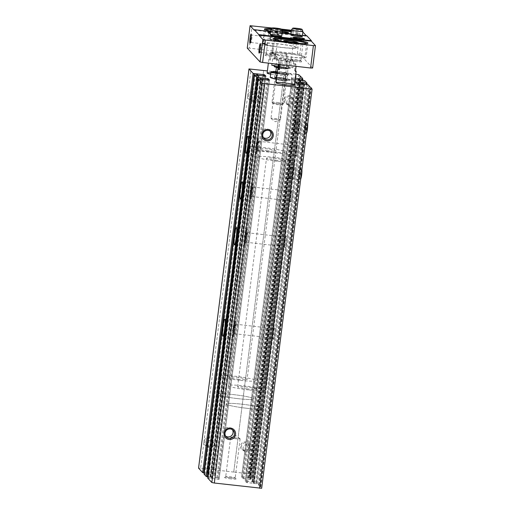 <?xml version="1.0" encoding="UTF-8"?>
<svg xmlns="http://www.w3.org/2000/svg" width="514" height="514" viewBox="0 0 514 514"><rect width="100%" height="100%" fill="white"/><g stroke="black" fill="none" stroke-linecap="round" stroke-linejoin="round"><path stroke-width="0.39" stroke-dasharray="2.57 1.93" d="M312.082 89.063L261.652 488.274L257.533 483.828L246.527 482.517L245.223 481.11L256.621 482.408L254.327 479.922L242.865 478.566L241.561 477.159L252.502 478.399L248.378 473.94L245.859 473.433L296.295 74.215M260.392 486.912L310.822 87.701M260.849 486.97L311.233 88.145M259.017 484.991L309.447 85.774M258.561 484.94L308.991 85.722M253.826 483.346L304.249 84.219L253.826 483.346M253.89 483.423L304.32 84.212L253.89 483.423M245.217 481.104L295.653 81.899L245.217 481.104M273.409 339.169A5.789 0.642 96.6 0 1 273.397 339.163A5.789 0.642 96.6 0 1 273.493 333.38A5.789 0.642 96.6 0 1 274.72 327.733A5.789 0.642 96.6 0 1 274.772 333.483A5.789 0.642 96.6 0 1 273.409 339.169M284.962 247.716A5.789 0.642 96.6 0 1 284.949 247.703A5.789 0.642 96.6 0 1 285.045 241.927A5.789 0.642 96.6 0 1 286.272 236.279A5.789 0.642 96.6 0 1 286.33 242.023A5.789 0.642 96.6 0 1 284.962 247.716L284.088 246.598A4.787 0.533 96.6 0 1 284.165 241.824A4.787 0.533 96.6 0 1 285.18 237.153A4.787 0.533 96.6 0 1 285.244 237.127A4.787 0.533 96.6 0 1 285.219 241.946A4.787 0.533 96.6 0 1 284.146 246.636A4.787 0.533 96.6 0 1 284.094 246.611A4.787 0.533 96.6 0 1 284.088 246.598M290.738 201.983A5.789 0.642 96.6 0 1 290.731 201.976A5.789 0.642 96.6 0 1 290.821 196.194A5.789 0.642 96.6 0 1 292.048 190.546A5.789 0.642 96.6 0 1 292.106 196.297A5.789 0.642 96.6 0 1 290.738 201.983L289.864 200.871A4.787 0.533 96.6 0 1 289.864 200.871A4.787 0.533 96.6 0 1 289.941 196.091A4.787 0.533 96.6 0 1 290.956 191.426A4.787 0.533 96.6 0 1 291.02 191.401A4.787 0.533 96.6 0 1 291.001 196.213A4.787 0.533 96.6 0 1 289.922 200.91A4.787 0.533 96.6 0 1 289.877 200.878M296.514 156.256A5.789 0.642 96.6 0 1 296.507 156.243A5.789 0.642 96.6 0 1 296.597 150.467A5.789 0.642 96.6 0 1 297.824 144.82A5.789 0.642 96.6 0 1 297.882 150.563A5.789 0.642 96.6 0 1 296.514 156.256L295.64 155.144A4.787 0.533 96.6 0 1 295.723 150.364A4.787 0.533 96.6 0 1 296.732 145.693A4.787 0.533 96.6 0 1 296.796 145.674A4.787 0.533 96.6 0 1 296.777 150.486A4.787 0.533 96.6 0 1 295.698 155.177A4.787 0.533 96.6 0 1 295.653 155.151A4.787 0.533 96.6 0 1 295.64 155.144M293.629 179.123A5.789 0.642 96.6 0 1 293.745 173.057A5.789 0.642 96.6 0 1 295.017 167.654A5.789 0.642 96.6 0 1 294.985 173.475A5.789 0.642 96.6 0 1 293.687 179.155A5.789 0.642 96.6 0 1 293.629 179.123M299.405 133.389A5.789 0.642 96.6 0 1 299.521 127.331A5.789 0.642 96.6 0 1 300.793 121.927A5.789 0.642 96.6 0 1 300.767 127.748A5.789 0.642 96.6 0 1 299.463 133.422A5.789 0.642 96.6 0 1 299.405 133.389M250.164 479.395L300.587 80.268L250.164 479.395M250.228 479.466L300.658 80.255L250.228 479.466M295.094 79.651L293.295 79.355L291.991 77.942L295.267 78.237M241.554 477.146L291.991 77.942L241.554 477.146M251.468 477.275L301.898 78.064M251.924 477.333L302.309 78.501M250.093 475.354L300.523 76.136M249.637 475.302L300.067 76.085M248.962 448.902A4.632 4.581 -42.8 0 1 240.494 446.595A4.632 4.581 -42.8 0 1 249.463 444.912M245.859 473.433L233.748 472.032L284.229 72.866L267.383 70.919M295.788 74.157L284.184 72.815M292.691 102.729A4.632 4.581 -42.8 0 1 284.223 100.423A4.632 4.581 -42.8 0 1 293.198 98.746M233.748 472.032L284.229 72.866M233.793 472.077L213.226 469.7L263.656 70.489M213.226 469.7L263.611 70.437M213.181 469.648L200.614 468.196L203.962 441.674A4.632 4.581 -42.8 0 1 209.108 437.632A4.632 4.581 -42.8 0 1 213.104 442.734A4.632 4.581 -42.8 0 1 207.958 446.775A4.632 4.581 -42.8 0 1 203.962 441.674L247.697 95.508A4.632 4.581 -42.8 0 1 252.843 91.46A4.632 4.581 -42.8 0 1 256.833 96.561A4.632 4.581 -42.8 0 1 251.687 100.609A4.632 4.581 -42.8 0 1 247.697 95.508L251.044 68.985M200.614 468.196L198.558 468.132M204.193 472.893L206.834 473.156L257.212 73.881M204.052 474.094L215.443 475.405L214.139 473.985L206.776 473.092M207.855 476.844L210.496 477.114L260.874 77.832M207.714 478.046L219.105 479.363L217.795 477.943L210.438 477.043L260.868 77.826M230.902 478.875A5.789 0.546 -172.8 0 1 224.624 477.48A5.789 0.546 -172.8 0 1 230.4 477.712A5.789 0.546 -172.8 0 1 236.054 478.926A5.789 0.546 -172.8 0 1 230.902 478.875M281.338 79.657A5.789 0.546 -172.8 0 1 275.041 78.366A5.789 0.546 -172.8 0 1 280.83 78.501A5.789 0.546 -172.8 0 1 286.471 79.811A5.789 0.546 -172.8 0 1 281.338 79.657M270.839 72.834A9.258 0.874 -172.8 0 1 280.483 73.965A9.258 0.874 -172.8 0 1 285.488 75.385A9.258 0.874 -172.8 0 1 277.219 75.211A9.258 0.874 -172.8 0 1 270.666 74.209M253.511 101.592A3.752 3.714 -42.8 0 1 251.455 95.167A3.752 3.714 -42.8 0 1 257.296 99.568A3.752 3.714 -42.8 0 1 253.511 101.592M251.886 99.838A3.752 3.714 -42.8 0 1 249.83 93.407A3.752 3.714 -42.8 0 1 255.67 97.808A3.752 3.714 -42.8 0 1 251.886 99.838M290.076 105.82A3.752 3.714 -42.8 0 1 288.026 99.395A3.752 3.714 -42.8 0 1 293.86 103.796A3.752 3.714 -42.8 0 1 290.076 105.82M288.45 104.066A3.752 3.714 -42.8 0 1 286.394 97.634A3.752 3.714 -42.8 0 1 292.235 102.035A3.752 3.714 -42.8 0 1 288.45 104.066M209.783 447.765A3.752 3.714 -42.8 0 1 207.727 441.333A3.752 3.714 -42.8 0 1 213.567 445.734A3.752 3.714 -42.8 0 1 209.783 447.765M208.151 446.004A3.752 3.714 -42.8 0 1 206.095 439.573A3.752 3.714 -42.8 0 1 211.935 443.974A3.752 3.714 -42.8 0 1 208.151 446.004M246.347 451.992A3.752 3.714 -42.8 0 1 244.291 445.561A3.752 3.714 -42.8 0 1 250.132 449.962A3.752 3.714 -42.8 0 1 246.347 451.992M244.715 450.232A3.752 3.714 -42.8 0 1 242.666 443.8A3.752 3.714 -42.8 0 1 248.5 448.202A3.752 3.714 -42.8 0 1 244.715 450.232M263.341 137.489A4.787 4.735 -42.8 0 1 266.67 128.841A4.787 4.735 -42.8 0 1 270.197 131.141M225.62 436.097A4.787 4.735 -42.8 0 1 228.948 427.449A4.787 4.735 -42.8 0 1 232.476 429.749M294.83 132.863A5.789 0.642 96.6 0 1 294.952 126.804A5.789 0.642 96.6 0 1 296.218 121.4A5.789 0.642 96.6 0 1 296.192 127.221A5.789 0.642 96.6 0 1 294.888 132.895A5.789 0.642 96.6 0 1 294.83 132.863M289.054 178.589A5.789 0.642 96.6 0 1 289.17 172.531A5.789 0.642 96.6 0 1 290.442 167.127A5.789 0.642 96.6 0 1 290.416 172.948A5.789 0.642 96.6 0 1 289.112 178.628A5.789 0.642 96.6 0 1 289.054 178.589M255.933 154.463A8.68 0.964 96.6 0 1 256.107 145.372A8.68 0.964 96.6 0 1 258.015 137.264A8.68 0.964 96.6 0 1 257.97 146.002A8.68 0.964 96.6 0 1 256.017 154.515A8.68 0.964 96.6 0 1 255.933 154.463M256.293 151.604A5.789 0.642 96.6 0 1 256.447 145.224A5.789 0.642 96.6 0 1 257.745 140.187A5.789 0.642 96.6 0 1 257.655 145.963A5.789 0.642 96.6 0 1 256.428 151.611A5.789 0.642 96.6 0 1 256.293 151.604M257.405 150.73A4.787 0.533 96.6 0 1 257.501 145.719A4.787 0.533 96.6 0 1 258.555 141.254A4.787 0.533 96.6 0 1 258.613 141.286A4.787 0.533 96.6 0 1 258.529 146.066A4.787 0.533 96.6 0 1 257.52 150.737A4.787 0.533 96.6 0 1 257.456 150.756A4.787 0.533 96.6 0 1 257.405 150.73M250.157 200.19A8.68 0.964 96.6 0 1 250.331 191.099A8.68 0.964 96.6 0 1 252.233 182.997A8.68 0.964 96.6 0 1 252.194 191.728A8.68 0.964 96.6 0 1 250.241 200.242A8.68 0.964 96.6 0 1 250.157 200.19M250.517 197.337A5.789 0.642 96.6 0 1 250.671 190.951A5.789 0.642 96.6 0 1 251.969 185.914A5.789 0.642 96.6 0 1 251.879 191.69A5.789 0.642 96.6 0 1 250.646 197.337A5.789 0.642 96.6 0 1 250.517 197.337M251.629 196.457A4.787 0.533 96.6 0 1 251.725 191.446A4.787 0.533 96.6 0 1 252.779 186.98A4.787 0.533 96.6 0 1 252.83 187.019A4.787 0.533 96.6 0 1 252.753 191.793A4.787 0.533 96.6 0 1 251.738 196.464A4.787 0.533 96.6 0 1 251.68 196.483A4.787 0.533 96.6 0 1 251.629 196.457M244.375 245.923A8.68 0.964 96.6 0 1 244.555 236.826A8.68 0.964 96.6 0 1 246.457 228.724A8.68 0.964 96.6 0 1 246.418 237.455A8.68 0.964 96.6 0 1 244.465 245.968A8.68 0.964 96.6 0 1 244.375 245.923M244.741 243.064A5.789 0.642 96.6 0 1 244.895 236.678A5.789 0.642 96.6 0 1 246.193 231.641A5.789 0.642 96.6 0 1 246.097 237.423A5.789 0.642 96.6 0 1 244.87 243.071A5.789 0.642 96.6 0 1 244.741 243.064M245.853 242.19A4.787 0.533 96.6 0 1 245.949 237.172A4.787 0.533 96.6 0 1 247.003 232.707A4.787 0.533 96.6 0 1 247.054 232.746A4.787 0.533 96.6 0 1 246.977 237.526A4.787 0.533 96.6 0 1 245.962 242.19A4.787 0.533 96.6 0 1 245.904 242.216A4.787 0.533 96.6 0 1 245.853 242.19M232.823 337.377A8.68 0.964 96.6 0 1 232.996 328.285A8.68 0.964 96.6 0 1 234.904 320.183A8.68 0.964 96.6 0 1 234.866 328.915A8.68 0.964 96.6 0 1 232.913 337.428A8.68 0.964 96.6 0 1 232.823 337.377M233.183 334.524A5.789 0.642 96.6 0 1 233.343 328.138A5.789 0.642 96.6 0 1 234.641 323.1A5.789 0.642 96.6 0 1 234.545 328.876A5.789 0.642 96.6 0 1 233.317 334.524A5.789 0.642 96.6 0 1 233.183 334.524M234.3 333.644A4.787 0.533 96.6 0 1 234.397 328.632A4.787 0.533 96.6 0 1 235.444 324.167A4.787 0.533 96.6 0 1 235.502 324.205A4.787 0.533 96.6 0 1 235.425 328.979A4.787 0.533 96.6 0 1 234.41 333.65A4.787 0.533 96.6 0 1 234.345 333.676A4.787 0.533 96.6 0 1 234.3 333.644M272.542 338.064A4.787 0.533 96.6 0 1 272.536 338.058A4.787 0.533 96.6 0 1 272.613 333.278A4.787 0.533 96.6 0 1 273.628 328.613A4.787 0.533 96.6 0 1 273.692 328.587A4.787 0.533 96.6 0 1 273.666 333.4A4.787 0.533 96.6 0 1 272.593 338.096A4.787 0.533 96.6 0 1 272.542 338.064L273.397 339.163M276.609 160.297A9.258 0.874 -172.8 0 1 266.509 158.151A9.258 0.874 -172.8 0 1 275.806 158.447A9.258 0.874 -172.8 0 1 284.884 160.471A9.258 0.874 -172.8 0 1 276.609 160.297M277.528 161.287A18.517 1.741 -172.8 0 1 257.321 156.988A18.517 1.741 -172.8 0 1 275.915 157.58A18.517 1.741 -172.8 0 1 294.066 161.634A18.517 1.741 -172.8 0 1 277.528 161.287M246.328 408.225A18.517 1.741 -172.8 0 1 226.128 403.927A18.517 1.741 -172.8 0 1 244.715 404.518A18.517 1.741 -172.8 0 1 262.872 408.572A18.517 1.741 -172.8 0 1 246.328 408.225A18.517 1.741 -172.8 0 1 226.128 403.927A18.517 1.741 -172.8 0 1 244.715 404.518A18.517 1.741 -172.8 0 1 262.872 408.572A18.517 1.741 -172.8 0 1 246.328 408.225M267.685 150.66A9.258 0.874 -172.8 0 1 257.585 148.514A9.258 0.874 -172.8 0 1 266.875 148.809A9.258 0.874 -172.8 0 1 275.954 150.833A9.258 0.874 -172.8 0 1 267.685 150.66M268.597 151.649A18.517 1.741 -172.8 0 1 248.397 147.351A18.517 1.741 -172.8 0 1 266.984 147.942A18.517 1.741 -172.8 0 1 285.142 151.996A18.517 1.741 -172.8 0 1 268.597 151.649M237.404 398.588A18.517 1.741 -172.8 0 1 217.204 394.289A18.517 1.741 -172.8 0 1 235.791 394.88A18.517 1.741 -172.8 0 1 253.948 398.928A18.517 1.741 -172.8 0 1 237.404 398.588A18.517 1.741 -172.8 0 1 217.204 394.289A18.517 1.741 -172.8 0 1 235.791 394.88A18.517 1.741 -172.8 0 1 253.948 398.928A18.517 1.741 -172.8 0 1 237.404 398.588M281.113 80.544A4.787 0.45 -172.8 0 1 275.909 79.477A4.787 0.45 -172.8 0 1 275.889 79.432A4.787 0.45 -172.8 0 1 280.695 79.58A4.787 0.45 -172.8 0 1 285.386 80.627A4.787 0.45 -172.8 0 1 285.36 80.672A4.787 0.45 -172.8 0 1 281.113 80.544M276.185 119.563A4.787 0.45 -172.8 0 1 271.019 118.535A4.787 0.45 -172.8 0 1 270.962 118.451A4.787 0.45 -172.8 0 1 275.234 118.541A4.787 0.45 -172.8 0 1 280.458 119.653A4.787 0.45 -172.8 0 1 280.381 119.717A4.787 0.45 -172.8 0 1 276.185 119.563M235.862 438.75A4.787 0.45 -172.8 0 1 230.638 437.639A4.787 0.45 -172.8 0 1 230.715 437.575A4.787 0.45 -172.8 0 1 235.444 437.793A4.787 0.45 -172.8 0 1 240.077 438.757A4.787 0.45 -172.8 0 1 240.134 438.84A4.787 0.45 -172.8 0 1 235.862 438.75M230.927 477.776A4.787 0.45 -172.8 0 1 225.71 476.664A4.787 0.45 -172.8 0 1 225.736 476.626A4.787 0.45 -172.8 0 1 230.51 476.819A4.787 0.45 -172.8 0 1 235.187 477.821A4.787 0.45 -172.8 0 1 235.206 477.866A4.787 0.45 -172.8 0 1 230.927 477.776M306.627 43.491A16.204 1.523 -172.8 0 1 306.646 43.594A16.204 1.523 -172.8 0 1 292.17 43.292A16.204 1.523 -172.8 0 1 274.495 39.527A16.204 1.523 -172.8 0 1 274.54 39.437M271.784 51.773L271.675 53.27L275.864 53.752A3.752 0.418 96.6 0 0 275.967 54.182A3.752 0.418 96.6 0 0 276.005 54.201A3.752 0.418 96.6 0 0 276.089 54.143A3.752 0.418 96.6 0 0 276.14 54.054L273.3 53.726A16.204 1.523 7.2 0 0 290.442 57.009A16.204 1.523 7.2 0 0 304.911 57.311A16.204 1.523 7.2 0 0 289.029 53.764A16.204 1.523 7.2 0 0 272.761 53.25A16.204 1.523 7.2 0 0 272.818 53.398A16.204 1.523 -172.8 0 0 273.3 53.726L272.144 53.591L273.384 49.562L272.696 46.266L271.61 53.103A17.36 1.632 -172.8 0 1 289.041 53.655A17.36 1.632 -172.8 0 1 306.061 57.452A17.36 1.632 -172.8 0 1 290.551 57.131A17.36 1.632 -172.8 0 1 272.144 53.591M260.328 47.153A3.752 0.418 96.6 0 1 260.971 44.911A3.752 0.418 96.6 0 1 261.016 44.936A3.752 0.418 96.6 0 1 260.958 48.682A3.752 0.418 96.6 0 1 260.161 52.344A3.752 0.418 96.6 0 1 260.11 52.364A3.752 0.418 96.6 0 1 260.071 52.344A3.752 0.418 96.6 0 1 259.994 50.031M291.181 31.881A16.204 1.523 -172.8 0 1 297.722 33.95A16.204 1.523 -172.8 0 1 283.246 33.654A16.204 1.523 -172.8 0 1 265.571 29.889A16.204 1.523 -172.8 0 1 265.609 29.799M271.096 29.439A16.204 1.523 -172.8 0 1 282.025 30.435M282.167 32.645A6.945 0.655 -172.8 0 1 274.752 31.052A6.945 0.655 -172.8 0 1 282.327 31.354M262.705 43.407L266.708 43.87A3.752 0.418 96.6 0 0 266.811 44.294A3.752 0.418 96.6 0 0 266.85 44.32A3.752 0.418 96.6 0 0 266.939 44.255A3.752 0.418 96.6 0 0 266.984 44.172L263.939 43.819A16.204 1.523 7.2 0 0 281.511 47.372A16.204 1.523 7.2 0 0 295.987 47.673A16.204 1.523 7.2 0 0 280.49 44.178A16.204 1.523 7.2 0 0 263.862 43.536A16.204 1.523 -172.8 0 0 263.836 43.606A16.204 1.523 -172.8 0 0 263.939 43.819L262.802 43.69C263.708 40.914 263.971 38.486 263.592 36.398L262.705 43.407L263.592 36.398C263.971 38.486 263.708 40.914 262.802 43.69A17.36 1.632 -172.8 0 0 281.627 47.494A17.36 1.632 -172.8 0 0 297.137 47.815A17.36 1.632 -172.8 0 0 280.438 44.063A17.36 1.632 -172.8 0 0 262.705 43.407M251.173 37.265A3.752 0.418 96.6 0 1 251.815 35.023A3.752 0.418 96.6 0 1 251.86 35.055A3.752 0.418 96.6 0 1 251.802 38.801A3.752 0.418 96.6 0 1 251.005 42.463A3.752 0.418 96.6 0 1 250.954 42.482A3.752 0.418 96.6 0 1 250.916 42.456A3.752 0.418 96.6 0 1 250.838 40.15M264.504 29.06L263.579 36.41L251.815 35.023M312.628 68.021L299.81 54.182L302.836 31.99M306.28 35.704L306.762 36.224L306.819 35.768M299.81 54.182L249.303 48.123L252.13 25.719M272.169 28.032L281.338 29.092M291.387 30.255L302.637 31.778M297.298 53.674L300.125 31.264M270.557 32.189A5.789 0.546 -172.8 0 1 276.686 32.947A5.789 0.546 -172.8 0 1 279.391 33.815A5.789 0.546 -172.8 0 1 274.251 33.661A5.789 0.546 -172.8 0 1 270.441 33.089M302.418 35.26L290.924 33.93M282.128 32.915L270.634 31.585M249.303 48.123L247.247 48.11M282.449 57.472A9.258 0.874 7.2 0 0 274.174 57.298A9.258 0.874 7.2 0 0 284.281 59.451A9.258 0.874 7.2 0 0 292.55 59.624A9.258 0.874 7.2 0 0 282.449 57.472M287.345 55.043A9.258 0.874 7.2 0 1 279.815 54.632A9.258 0.874 7.2 0 1 271.347 53.199L270.46 52.242A9.258 0.874 7.2 0 1 277.984 52.653A9.258 0.874 7.2 0 1 286.459 54.092L287.345 55.043L286.478 61.905A9.258 0.874 7.2 0 0 287.223 61.661A9.258 0.874 7.2 0 0 285.591 60.948L286.478 61.905M296.507 61.635A5.789 0.546 -172.8 0 1 290.224 60.247A5.789 0.546 -172.8 0 1 296 60.479A5.789 0.546 -172.8 0 1 301.66 61.686A5.789 0.546 -172.8 0 1 296.507 61.635M296.27 64.687A9.258 0.874 7.2 0 1 288.739 64.269A9.258 0.874 7.2 0 1 280.271 62.836L279.385 61.879A9.258 0.874 7.2 0 1 286.908 62.29A9.258 0.874 7.2 0 1 295.383 63.73L296.27 64.687L296.058 66.332M271.366 56.521A5.789 0.546 -172.8 0 1 265.083 55.133A5.789 0.546 -172.8 0 1 270.859 55.364A5.789 0.546 -172.8 0 1 276.513 56.579A5.789 0.546 -172.8 0 1 271.366 56.521M286.247 33.391A17.36 1.632 -172.8 0 1 283.445 33.089A17.36 1.632 -172.8 0 1 270.692 31.116M271.707 28.643A17.36 1.632 -172.8 0 1 281.666 29.581M291.284 31.058A17.36 1.632 -172.8 0 1 298.955 33.41A17.36 1.632 -172.8 0 1 290.943 33.783M254.199 30.146L306.762 36.224M274.026 34.541A4.787 0.45 -172.8 0 1 268.822 33.474A4.787 0.45 -172.8 0 1 268.809 33.429A4.787 0.45 -172.8 0 1 273.615 33.583A4.787 0.45 -172.8 0 1 278.305 34.631A4.787 0.45 -172.8 0 1 278.273 34.669A4.787 0.45 -172.8 0 1 274.026 34.541M271.392 55.428A4.787 0.45 -172.8 0 1 266.168 54.317A4.787 0.45 -172.8 0 1 266.194 54.278A4.787 0.45 -172.8 0 1 270.974 54.471A4.787 0.45 -172.8 0 1 275.645 55.467A4.787 0.45 -172.8 0 1 275.665 55.512A4.787 0.45 -172.8 0 1 271.392 55.428M296.527 40.876A5.789 0.546 -172.8 0 1 290.217 39.533A5.789 0.546 -172.8 0 1 296.025 39.713A5.789 0.546 -172.8 0 1 301.699 40.979A5.789 0.546 -172.8 0 1 296.527 40.876M275.967 40.702A5.789 0.546 -172.8 0 1 269.651 39.36A5.789 0.546 -172.8 0 1 275.459 39.546A5.789 0.546 -172.8 0 1 281.132 40.812A5.789 0.546 -172.8 0 1 275.967 40.702M299.174 39.655A4.787 0.45 -172.8 0 1 293.969 38.589A4.787 0.45 -172.8 0 1 293.95 38.544A4.787 0.45 -172.8 0 1 298.756 38.698A4.787 0.45 -172.8 0 1 303.446 39.745A4.787 0.45 -172.8 0 1 303.421 39.784A4.787 0.45 -172.8 0 1 299.174 39.655M296.533 60.536A4.787 0.45 -172.8 0 1 291.309 59.431A4.787 0.45 -172.8 0 1 291.342 59.386A4.787 0.45 -172.8 0 1 296.115 59.579A4.787 0.45 -172.8 0 1 300.793 60.581A4.787 0.45 -172.8 0 1 300.806 60.626A4.787 0.45 -172.8 0 1 296.533 60.536M238.798 379.306A9.258 0.874 -172.8 0 1 228.698 377.16A9.258 0.874 -172.8 0 1 237.995 377.456A9.258 0.874 -172.8 0 1 247.073 379.48A9.258 0.874 -172.8 0 1 238.798 379.306M271.347 53.199L270.48 60.054L269.593 59.097A9.258 0.874 7.2 0 0 268.848 59.341A9.258 0.874 7.2 0 0 270.48 60.054M270.46 52.242L269.593 59.097M286.459 54.092L285.591 60.948M239.717 380.296A18.517 1.741 -172.8 0 1 219.51 375.997A18.517 1.741 -172.8 0 1 238.104 376.589A18.517 1.741 -172.8 0 1 256.255 380.643A18.517 1.741 -172.8 0 1 239.717 380.296M282.154 34.065A6.945 0.655 -172.8 0 1 274.579 32.453A6.945 0.655 -172.8 0 1 274.617 32.395A6.945 0.655 -172.8 0 1 281.55 32.678A6.945 0.655 -172.8 0 1 288.335 34.13A6.945 0.655 -172.8 0 1 288.36 34.194A6.945 0.655 -172.8 0 1 282.154 34.065M282.18 32.511A5.525 0.52 -172.8 0 1 276.191 31.181A5.525 0.52 -172.8 0 1 282.314 31.482M247.729 388.944A9.258 0.874 -172.8 0 1 237.622 386.798A9.258 0.874 -172.8 0 1 246.919 387.093A9.258 0.874 -172.8 0 1 255.998 389.117A9.258 0.874 -172.8 0 1 247.729 388.944M280.271 62.836L280.066 64.481M279.385 61.879L279.07 64.366M295.383 63.73L294.516 70.585L295.402 71.542M295.486 70.881A9.258 0.874 7.2 0 0 294.516 70.585M248.641 389.933A18.517 1.741 -172.8 0 1 228.434 385.635A18.517 1.741 -172.8 0 1 247.028 386.226A18.517 1.741 -172.8 0 1 265.185 390.28A18.517 1.741 -172.8 0 1 248.641 389.933M291.078 43.703A6.945 0.655 -172.8 0 1 283.503 42.09A6.945 0.655 -172.8 0 1 283.542 42.032A6.945 0.655 -172.8 0 1 290.474 42.315A6.945 0.655 -172.8 0 1 297.259 43.767A6.945 0.655 -172.8 0 1 297.285 43.831A6.945 0.655 -172.8 0 1 291.078 43.703M278.794 60.498L275.761 59.187L272.6 58.898L274.842 58.198L282.302 58.615L290.68 60.029L293.712 61.339L291.592 61.012L289.35 61.719L284.133 60.594A9.258 0.874 -172.8 0 1 274.033 58.442A9.258 0.874 -172.8 0 1 283.33 58.737A9.258 0.874 -172.8 0 1 292.408 60.768A9.258 0.874 -172.8 0 1 284.133 60.594L278.794 60.498L278.312 64.276M270.878 29.728A5.789 0.546 -172.8 0 1 276.673 29.941A5.789 0.546 -172.8 0 1 282.34 31.174M269.908 37.593A5.789 0.546 -172.8 0 1 269.889 37.561A5.789 0.546 -172.8 0 1 269.882 37.528A5.789 0.546 -172.8 0 1 275.69 37.715A5.789 0.546 -172.8 0 1 281.364 38.98A5.789 0.546 -172.8 0 1 281.351 39.006A5.789 0.546 -172.8 0 1 275.716 38.813A5.789 0.546 -172.8 0 1 269.908 37.593M270.737 39.546A4.716 0.443 -172.8 0 1 270.717 39.52A4.716 0.443 -172.8 0 1 275.446 39.642A4.716 0.443 -172.8 0 1 280.059 40.696A4.716 0.443 -172.8 0 1 275.472 40.542A4.716 0.443 -172.8 0 1 270.737 39.546M291.438 29.902A5.789 0.546 -172.8 0 1 297.24 30.114A5.789 0.546 -172.8 0 1 302.907 31.348M290.474 37.766A5.789 0.546 -172.8 0 1 290.449 37.734A5.789 0.546 -172.8 0 1 290.449 37.702A5.789 0.546 -172.8 0 1 296.257 37.888A5.789 0.546 -172.8 0 1 301.93 39.154A5.789 0.546 -172.8 0 1 301.917 39.18A5.789 0.546 -172.8 0 1 296.282 38.987A5.789 0.546 -172.8 0 1 290.474 37.766M291.297 39.719A4.716 0.443 -172.8 0 1 291.277 39.687A4.716 0.443 -172.8 0 1 296.013 39.816A4.716 0.443 -172.8 0 1 300.626 40.869A4.716 0.443 -172.8 0 1 296.032 40.715A4.716 0.443 -172.8 0 1 291.297 39.719M276.474 79.265A9.143 0.861 7.2 0 0 289.215 80.415A9.143 0.861 7.2 0 0 289.793 80.081A9.143 0.861 7.2 0 0 278.749 77.942A9.143 0.861 7.2 0 0 272.24 78.269M286.478 79.702A5.789 0.546 7.2 0 0 280.785 78.494A5.789 0.546 7.2 0 0 275.054 78.269A5.789 0.546 7.2 0 0 280.695 79.58A5.789 0.546 7.2 0 0 286.484 79.709A5.789 0.546 7.2 0 0 286.478 79.702L285.617 78.603A4.787 0.45 7.2 0 0 280.907 77.601A4.787 0.45 7.2 0 0 276.166 77.408A4.787 0.45 7.2 0 0 276.14 77.447A4.787 0.45 7.2 0 0 280.83 78.494A4.787 0.45 7.2 0 0 285.636 78.648A4.787 0.45 7.2 0 0 285.617 78.603A4.787 0.45 7.2 0 0 285.611 78.597M270.261 77.408L274.624 77.029L285.18 78.25L291.374 79.85L289.337 80.396L276.455 79.008M287.011 80.229L287.686 74.877L292.048 74.498L285.855 72.898L272.973 71.51M277.13 73.656L287.686 74.877M291.374 79.85L292.048 74.498M285.18 78.25L285.855 72.898M274.624 77.029L275.298 71.677M277.303 72.705A5.789 0.546 7.2 0 0 283.33 73.611A5.789 0.546 7.2 0 0 287.255 73.637A5.789 0.546 7.2 0 0 287.255 73.528A5.789 0.546 7.2 0 0 283.413 72.583A5.789 0.546 7.2 0 0 277.393 71.966M277.252 73.091A9.143 0.861 7.2 0 0 286.581 74.222A9.143 0.861 7.2 0 0 290.571 73.913A9.143 0.861 7.2 0 0 290.069 73.637A9.143 0.861 7.2 0 0 275.883 71.478M286.144 74.401A4.787 0.45 7.2 0 0 281.209 73.38A4.787 0.45 7.2 0 0 276.673 73.258A4.787 0.45 7.2 0 0 276.686 73.303A4.787 0.45 7.2 0 0 281.364 74.305A4.787 0.45 7.2 0 0 286.137 74.498A4.787 0.45 7.2 0 0 286.163 74.459A4.787 0.45 7.2 0 0 286.144 74.401M281.563 65.612A7.961 0.752 -172.8 0 1 290.256 67.462A7.961 0.752 -172.8 0 1 282.257 67.205A7.961 0.752 -172.8 0 1 274.45 65.464A7.961 0.752 -172.8 0 1 281.563 65.612M278.749 66.929L288.547 68.06L292.909 67.687L286.716 66.088L276.159 64.867L271.797 65.246M274.309 66.608A7.961 0.752 -172.8 0 1 281.421 66.756A7.961 0.752 -172.8 0 1 290.108 68.606A7.961 0.752 -172.8 0 1 278.633 67.835M277.155 102.453A5.789 0.546 -172.8 0 1 283.471 103.796A5.789 0.546 -172.8 0 1 283.439 103.841A5.789 0.546 -172.8 0 1 277.663 103.61A5.789 0.546 -172.8 0 1 272.009 102.395A5.789 0.546 -172.8 0 1 271.99 102.344A5.789 0.546 -172.8 0 1 277.155 102.453M277.13 103.693A4.652 0.437 -172.8 0 1 282.173 104.811A4.652 0.437 -172.8 0 1 277.534 104.625A4.652 0.437 -172.8 0 1 272.985 103.655A4.652 0.437 -172.8 0 1 277.13 103.693M289.35 61.719L288.547 68.06M293.712 61.339L292.909 67.687M287.519 59.74L286.716 66.088M276.962 58.519L276.159 64.867M274.373 58.262L274.842 58.198A9.258 0.874 -172.8 0 1 282.302 58.615A9.258 0.874 -172.8 0 1 290.68 60.029A9.258 0.874 -172.8 0 1 292.119 60.504A9.258 0.874 -172.8 0 1 291.592 61.012A9.258 0.874 -172.8 0 1 284.133 60.594A9.258 0.874 -172.8 0 1 275.761 59.187A9.258 0.874 -172.8 0 1 274.373 58.262A9.258 0.874 -172.8 0 1 274.842 58.198M272.6 58.898L272.009 63.55M307.674 124.099A4.716 0.52 -83.4 0 0 307.571 123.81A4.716 0.52 -83.4 0 0 307.558 123.797A4.716 0.52 -83.4 0 0 306.46 128.41A4.716 0.52 -83.4 0 0 306.472 133.152A4.716 0.52 -83.4 0 0 306.537 133.1M305.875 122.538A5.789 0.642 -83.4 0 0 305.856 122.525A5.789 0.642 -83.4 0 0 305.817 122.505A5.789 0.642 -83.4 0 0 304.513 128.185A5.789 0.642 -83.4 0 0 304.487 134.006A5.789 0.642 -83.4 0 0 304.532 134A5.789 0.642 -83.4 0 0 305.779 128.416A5.789 0.642 -83.4 0 0 305.875 122.538L307.558 123.797M298.107 121.645A5.789 0.642 -83.4 0 0 298.049 121.612A5.789 0.642 -83.4 0 0 298.004 121.619A5.789 0.642 -83.4 0 0 296.745 127.286A5.789 0.642 -83.4 0 0 296.681 133.087A5.789 0.642 -83.4 0 0 296.719 133.107A5.789 0.642 -83.4 0 0 297.991 127.703A5.789 0.642 -83.4 0 0 298.107 121.645M296.141 122.486A4.716 0.52 -83.4 0 0 296.064 122.467A4.716 0.52 -83.4 0 0 295.036 127.087A4.716 0.52 -83.4 0 0 294.978 131.822A4.716 0.52 -83.4 0 0 296.032 127.581A4.716 0.52 -83.4 0 0 296.141 122.486M301.891 169.826A4.716 0.52 -83.4 0 0 301.795 169.536A4.716 0.52 -83.4 0 0 301.782 169.524A4.716 0.52 -83.4 0 0 300.684 174.137A4.716 0.52 -83.4 0 0 300.696 178.878A4.716 0.52 -83.4 0 0 300.754 178.827M300.099 168.271A5.789 0.642 -83.4 0 0 300.08 168.251A5.789 0.642 -83.4 0 0 300.041 168.239A5.789 0.642 -83.4 0 0 298.737 173.912A5.789 0.642 -83.4 0 0 298.711 179.733A5.789 0.642 -83.4 0 0 298.756 179.727A5.789 0.642 -83.4 0 0 300.003 174.15A5.789 0.642 -83.4 0 0 300.099 168.271M292.331 167.371A5.789 0.642 -83.4 0 0 292.273 167.339A5.789 0.642 -83.4 0 0 292.228 167.346A5.789 0.642 -83.4 0 0 290.969 173.012A5.789 0.642 -83.4 0 0 290.905 178.821A5.789 0.642 -83.4 0 0 290.943 178.833A5.789 0.642 -83.4 0 0 292.215 173.436A5.789 0.642 -83.4 0 0 292.331 167.371M290.365 168.213A4.716 0.52 -83.4 0 0 290.288 168.194A4.716 0.52 -83.4 0 0 289.26 172.813A4.716 0.52 -83.4 0 0 289.202 177.548A4.716 0.52 -83.4 0 0 290.256 173.308A4.716 0.52 -83.4 0 0 290.365 168.213M248.378 473.94L298.807 74.729M257.533 483.828L307.963 84.611M256.525 483.623L306.961 84.405M254.237 483.359L304.673 84.142M253.473 483.411L303.909 84.2M247.53 482.723L297.966 83.512M246.527 482.517L296.957 83.307M246.045 481.117L296.379 82.683M251.988 481.804L302.238 84.007M252.49 481.907L302.746 84.065M252.547 481.971L302.81 84.071M253.049 482.074L303.324 84.129M255.792 482.389L306.081 84.309M256.614 482.395L306.897 84.399L256.621 482.408M254.327 479.922L304.757 80.711M253.318 479.723L303.755 80.505M250.575 479.401L301.011 80.19M249.81 479.459L300.247 80.242M243.874 478.772L294.304 79.554M242.865 478.566L293.295 79.355M242.383 477.165L292.813 77.948M248.326 477.853L298.576 80.049M248.827 477.956L299.09 80.113M248.885 478.014L299.154 80.12M249.386 478.116L299.662 80.178M251.674 478.38L301.962 80.3M252.496 478.386L302.772 80.396L252.502 478.399M206.422 473.15L256.711 75.07M206.834 473.156L257.116 75.115L206.834 473.156M207.187 473.098L257.463 75.153M213.13 473.779L263.386 75.982M214.139 473.985L264.402 76.098M215.443 475.399L265.873 76.2L215.443 475.405M214.621 475.386L265.051 76.175M208.678 474.705L259.107 75.487M208.17 474.602L258.606 75.385M208.119 474.538L258.548 75.327M207.611 474.435L258.047 75.224M204.868 474.12L255.304 74.903M210.085 477.101L260.373 79.021M210.496 477.108L260.778 79.066L210.496 477.114M210.849 477.05L261.125 79.111M216.792 477.737L267.049 79.933M217.795 477.943L268.064 80.055M219.105 479.35L269.535 80.152L219.105 479.363M218.283 479.344L268.713 80.126M212.34 478.656L262.77 79.439M211.832 478.553L262.268 79.342M211.781 478.489L262.211 79.278M211.273 478.393L261.71 79.175M208.53 478.071L258.966 78.86M281.588 66.942A6.252 0.591 -172.8 0 1 287.859 68.561A6.252 0.591 -172.8 0 1 277.174 67.321A6.252 0.591 -172.8 0 1 281.588 66.942M276.436 67.398A5.789 0.546 -172.8 0 1 276.41 67.34A5.789 0.546 -172.8 0 1 281.576 67.45A5.789 0.546 -172.8 0 1 287.891 68.792A5.789 0.546 -172.8 0 1 284.627 68.87A5.789 0.546 -172.8 0 1 278.607 68.054M206.776 473.086L257.206 73.875M256.737 95.341L255.105 93.58M251.23 100.436L249.598 98.675M293.301 99.568L291.669 97.808M287.795 104.663L286.163 102.909M213.002 441.507L211.37 439.746M207.495 446.608L205.863 444.848M249.566 445.734L247.941 443.974M244.06 450.836L242.435 449.075M270.974 131.809L269.587 130.312M263.952 138.317L262.564 136.814M233.253 430.424L231.865 428.92M226.231 436.926L224.843 435.422M294.888 132.895L299.463 133.422M296.218 121.4L300.793 121.927M289.112 178.628L293.687 179.155M290.442 167.127L295.017 167.654M245.962 153.352L256.017 154.515M247.954 136.101L258.015 137.264M258.613 141.286L257.745 140.187M257.52 150.737L256.428 151.611M257.456 150.756L295.698 155.177M258.555 141.254L296.796 145.674M296.732 145.693L297.824 144.82M240.186 199.079L250.241 200.242M242.178 181.834L252.233 182.997M252.83 187.019L251.969 185.914M251.738 196.464L250.646 197.337M251.68 196.483L289.922 200.91M252.779 186.98L291.02 191.401M290.956 191.426L292.048 190.546M234.41 244.805L244.465 245.968M236.401 227.561L246.457 228.724M247.054 232.746L246.193 231.641M245.962 242.19L244.87 243.071M245.904 242.216L284.146 246.636M247.003 232.707L285.244 237.127M285.18 237.153L286.272 236.279M222.858 336.265L232.913 337.428M224.849 319.021L234.904 320.183M235.502 324.205L234.641 323.1M234.41 333.65L233.317 334.524M234.345 333.676L272.593 338.096M235.444 324.167L273.692 328.587M273.628 328.613L274.72 327.733M237.622 386.798L266.509 158.151M255.998 389.117L284.884 160.471M257.321 156.988L228.434 385.635M294.066 161.634L265.185 390.28M228.698 377.16L257.585 148.514M285.488 75.385L275.954 150.833M248.397 147.351L219.51 375.997M285.142 151.996L256.255 380.643M285.36 80.672L286.471 79.811M275.909 79.477L275.041 78.366M275.889 79.432L270.962 118.451M285.386 80.627L280.458 119.653M271.019 118.535L275.363 121.779L280.381 119.717M240.077 438.757L235.733 435.512L230.715 437.575M230.638 437.639L225.71 476.664M240.134 438.84L235.206 477.866M225.736 476.626L224.624 477.48M235.187 477.821L236.054 478.926M260.11 52.364L276.005 54.201M260.971 44.911L272.696 46.266M250.954 42.482L266.85 44.32M278.273 34.669L279.391 33.815M268.822 33.474L267.961 32.369M268.809 33.429L266.168 54.317M278.305 34.631L275.665 55.512M266.194 54.278L265.083 55.133M275.645 55.467L276.513 56.579M290.449 37.702L290.217 39.533M301.93 39.154L301.699 40.979M269.882 37.528L269.651 39.36M281.364 38.98L281.132 40.812M303.421 39.784L304.532 38.929M293.969 38.589L293.102 37.483M293.95 38.544L291.309 59.431M303.446 39.745L300.806 60.626M291.342 59.386L290.224 60.247M300.793 60.581L301.66 61.686M251.86 35.055L251.108 34.091M251.005 42.463L250.048 43.227M261.016 44.936L260.257 43.973M260.161 52.344L259.204 53.115M298.955 33.41L297.137 47.815M268.848 59.341L268.372 63.126M287.223 61.661L247.073 379.48M265.571 29.889L263.836 43.606M297.722 33.95L295.987 47.673M274.752 31.052L274.579 32.453M288.534 32.793L288.36 34.194M276.191 31.181L274.617 32.395M287.454 33.005L288.335 34.13M273.435 38.698L272.311 47.577M307.88 43.047L306.061 57.452M274.495 39.527L272.761 53.25M306.646 43.594L304.911 57.311M283.683 40.69L283.503 42.09M297.458 42.431L297.285 43.831M284.679 41.165L283.542 42.032M296.379 42.643L297.259 43.767M274.174 57.298L274.033 58.442M292.55 59.624L292.408 60.768M280.059 40.696L281.351 39.006M270.717 39.52L269.889 37.561M300.626 40.869L301.917 39.18M291.277 39.687L290.449 37.734M290.069 73.637L290.5 73.804M276.166 77.408L275.054 78.269M285.636 78.648L286.163 74.459M276.14 77.447L276.673 73.258M286.137 74.498L287.255 73.637M276.686 73.303L275.819 72.198M274.45 65.464L274.392 65.914M290.256 67.462L290.108 68.606M283.471 103.796L288.078 68.503C291.579 69.371 272.69 66.981 276.301 67.019L276.403 67.392M275.8 72.14L271.99 102.344M282.173 104.811L283.439 103.841M272.985 103.655L272.009 102.395M292.119 60.504L292.742 60.813M306.472 133.152L304.532 134M305.817 122.505L298.049 121.612M304.487 134.006L296.719 133.107M294.978 131.822L296.681 133.087M296.064 122.467L298.004 121.619M301.782 169.524L300.08 168.251M300.696 178.878L298.756 179.727M300.041 168.239L292.273 167.339M298.711 179.733L290.943 178.833M289.202 177.548L290.905 178.821M290.288 168.194L292.228 167.346"/><path stroke-width="0.77" d="M299.09 80.113L299.257 78.738L302.932 79.188L301.898 78.064L302.354 78.115L298.807 74.729L295.788 74.157M229.115 439.496A5.789 5.725 -42.8 0 1 225.254 430.353A5.789 5.725 -42.8 0 1 235.149 431.497A5.789 5.725 -42.8 0 1 229.115 439.496M266.843 140.887A5.789 5.725 -42.8 0 1 262.975 131.738A5.789 5.725 -42.8 0 1 272.87 132.882A5.789 5.725 -42.8 0 1 266.843 140.887M268.064 80.055L268.231 78.726L269.542 80.145L258.137 78.841L262.262 83.3L312.094 89.089L307.963 84.611L296.957 83.307L295.653 81.899L307.051 83.191L304.757 80.711L295.094 79.651M258.144 78.854L207.707 478.065L211.832 482.511L214.344 483.025L261.652 488.274M311.233 88.145L311.278 87.753M295.267 78.237L299.257 78.738M302.932 79.188L302.772 80.396L302.932 79.188M302.309 78.501L302.354 78.115M267.383 70.919L248.975 68.94L253.106 73.412L264.569 74.774L265.873 76.181M198.558 468.132L202.677 472.629L204.193 472.893M207.855 476.844L206.339 476.581L204.045 474.101L254.475 74.89L265.879 76.194M254.475 74.89L256.769 77.37L268.231 78.726M222.768 336.214A8.68 0.964 96.6 0 1 222.941 327.122A8.68 0.964 96.6 0 1 224.849 319.021A8.68 0.964 96.6 0 1 224.811 327.752A8.68 0.964 96.6 0 1 222.858 336.265A8.68 0.964 96.6 0 1 222.768 336.214M234.32 244.76A8.68 0.964 96.6 0 1 234.5 235.663A8.68 0.964 96.6 0 1 236.401 227.561A8.68 0.964 96.6 0 1 236.363 236.292A8.68 0.964 96.6 0 1 234.41 244.805A8.68 0.964 96.6 0 1 234.32 244.76M240.102 199.027A8.68 0.964 96.6 0 1 240.276 189.936A8.68 0.964 96.6 0 1 242.178 181.834A8.68 0.964 96.6 0 1 242.139 190.566A8.68 0.964 96.6 0 1 240.186 199.079A8.68 0.964 96.6 0 1 240.102 199.027M245.878 153.3A8.68 0.964 96.6 0 1 246.052 144.209A8.68 0.964 96.6 0 1 247.954 136.101A8.68 0.964 96.6 0 1 247.915 144.839A8.68 0.964 96.6 0 1 245.962 153.352A8.68 0.964 96.6 0 1 245.878 153.3M270.666 74.209A9.258 0.874 -172.8 0 1 267.113 73.059A9.258 0.874 -172.8 0 1 270.839 72.834M286.144 84.849A9.258 0.874 -172.8 0 1 276.037 82.696A9.258 0.874 -172.8 0 1 285.334 82.992A9.258 0.874 -172.8 0 1 294.413 85.022A9.258 0.874 -172.8 0 1 286.144 84.849M266.869 139.789A4.787 4.735 -42.8 0 1 264.247 131.59A4.787 4.735 -42.8 0 1 271.694 137.206A4.787 4.735 -42.8 0 1 266.869 139.789M270.197 131.141A4.787 4.735 -42.8 0 1 263.341 137.489M229.141 438.397A4.787 4.735 -42.8 0 1 226.526 430.199A4.787 4.735 -42.8 0 1 233.973 435.814A4.787 4.735 -42.8 0 1 229.141 438.397M232.476 429.749A4.787 4.735 -42.8 0 1 225.62 436.097M274.54 39.437A16.204 1.523 -172.8 0 1 290.763 40.047A16.204 1.523 -172.8 0 1 306.627 43.491M291.258 42.302A6.945 0.655 -172.8 0 1 283.683 40.69A6.945 0.655 -172.8 0 1 290.654 40.908A6.945 0.655 -172.8 0 1 297.458 42.431A6.945 0.655 -172.8 0 1 291.258 42.302M259.994 50.031A3.752 0.418 96.6 0 1 260.328 47.153M265.609 29.799A16.204 1.523 -172.8 0 1 271.096 29.439M282.025 30.435A16.204 1.523 -172.8 0 1 291.181 31.881M282.327 31.354A6.945 0.655 -172.8 0 1 288.534 32.793A6.945 0.655 -172.8 0 1 282.334 32.665A6.945 0.655 -172.8 0 1 282.167 32.645M250.838 40.15A3.752 0.418 96.6 0 1 251.173 37.265M259.095 53.109A4.632 0.514 96.6 0 1 259.223 48.001A4.632 0.514 96.6 0 1 260.257 43.973A4.632 0.514 96.6 0 1 260.187 48.599A4.632 0.514 96.6 0 1 259.204 53.115A4.632 0.514 96.6 0 1 259.095 53.109M249.945 43.227A4.632 0.514 96.6 0 1 250.067 38.12A4.632 0.514 96.6 0 1 251.108 34.091A4.632 0.514 96.6 0 1 251.031 38.711A4.632 0.514 96.6 0 1 250.048 43.227A4.632 0.514 96.6 0 1 249.945 43.227M270.634 31.585L254.257 29.69L254.199 30.146L250.074 25.7L272.169 28.032A4.716 0.443 -172.8 0 1 276.892 28.212A4.716 0.443 -172.8 0 1 281.511 29.221A4.716 0.443 -172.8 0 1 277.168 29.137A4.716 0.443 -172.8 0 1 272.176 28.116A4.716 0.443 -172.8 0 1 272.163 28.039L270.878 29.728A5.789 0.546 -172.8 0 0 270.865 29.754L270.229 34.785A5.789 0.546 -172.8 0 1 276.037 34.971A5.789 0.546 -172.8 0 1 281.711 36.237A5.789 0.546 -172.8 0 1 276.538 36.128A5.789 0.546 -172.8 0 1 270.229 34.785M260.065 61.943L262.577 62.457L265.404 40.053L262.892 39.539L260.065 61.943L247.247 48.11L250.074 25.7M262.892 39.539L258.773 35.093L258.831 34.631L311.394 40.709L306.819 35.768L302.418 35.26M254.257 29.69L258.831 34.631M262.577 62.457L310.572 68.009L313.399 45.598L265.404 40.053M302.836 31.99L306.28 35.704M311.394 40.709L311.336 41.165L315.455 45.617L313.399 45.598M310.572 68.009L312.628 68.021L315.455 45.617M281.338 29.092L291.387 30.255M299.392 38.775A5.789 0.546 -172.8 0 1 293.102 37.483A5.789 0.546 -172.8 0 1 298.891 37.612A5.789 0.546 -172.8 0 1 304.532 38.929A5.789 0.546 -172.8 0 1 299.392 38.775M297.105 36.301A5.789 0.546 -172.8 0 1 290.796 34.958A5.789 0.546 -172.8 0 1 296.604 35.145A5.789 0.546 -172.8 0 1 302.277 36.41A5.789 0.546 -172.8 0 1 297.105 36.301M270.441 33.089A5.789 0.546 -172.8 0 1 267.961 32.369A5.789 0.546 -172.8 0 1 270.557 32.189M290.924 33.93L282.128 32.915M292.376 42.726A17.36 1.632 -172.8 0 1 273.435 38.698A17.36 1.632 -172.8 0 1 290.86 39.25A17.36 1.632 -172.8 0 1 307.88 43.047A17.36 1.632 -172.8 0 1 292.376 42.726M258.773 35.093L311.336 41.165M270.692 31.116A17.36 1.632 -172.8 0 1 264.504 29.06A17.36 1.632 -172.8 0 1 271.707 28.643M281.666 29.581A17.36 1.632 -172.8 0 1 291.284 31.058M290.943 33.783A17.36 1.632 -172.8 0 1 286.247 33.391M282.192 32.511A5.525 0.52 -172.8 0 1 282.18 32.511A5.525 0.52 -172.8 0 0 287.108 32.562L287.454 33.005M282.314 31.482A5.525 0.52 -172.8 0 1 287.108 32.562M280.066 64.481L279.404 69.692L278.517 68.735A9.258 0.874 7.2 0 0 277.772 68.979A9.258 0.874 7.2 0 0 279.404 69.692M279.07 64.366L278.517 68.735M296.058 66.332L295.402 71.542A9.258 0.874 7.2 0 0 296.148 71.298A9.258 0.874 7.2 0 0 295.486 70.881M291.117 42.148A5.525 0.52 -172.8 0 1 285.122 40.824A5.525 0.52 -172.8 0 1 290.635 41.043A5.525 0.52 -172.8 0 1 296.032 42.199A5.525 0.52 -172.8 0 1 291.117 42.148M281.511 29.221L282.34 31.174A5.789 0.546 -172.8 0 1 282.347 31.206A5.789 0.546 -172.8 0 1 276.86 31.058A5.789 0.546 -172.8 0 1 270.891 29.818A5.789 0.546 -172.8 0 1 270.865 29.754M292.742 28.283A4.716 0.443 -172.8 0 1 292.729 28.212A4.716 0.443 -172.8 0 1 297.458 28.386A4.716 0.443 -172.8 0 1 302.078 29.388A4.716 0.443 -172.8 0 1 297.734 29.311A4.716 0.443 -172.8 0 1 292.742 28.283M302.078 29.388L302.907 31.348A5.789 0.546 -172.8 0 1 302.913 31.38A5.789 0.546 -172.8 0 1 297.42 31.232A5.789 0.546 -172.8 0 1 291.457 29.992A5.789 0.546 -172.8 0 1 291.425 29.928A5.789 0.546 -172.8 0 1 291.438 29.902L292.729 28.212M271.81 78.102L270.261 77.408L270.936 72.056L277.13 73.656L276.455 79.008L272.24 78.269A9.143 0.861 7.2 0 0 276.474 79.265M275.883 71.478A9.143 0.861 7.2 0 0 273.095 71.491L270.936 72.056M277.393 71.966A5.789 0.546 7.2 0 0 275.819 72.198A5.789 0.546 7.2 0 0 277.303 72.705M273.095 71.491A9.143 0.861 7.2 0 0 277.252 73.091M272.009 63.55L271.797 65.246L278.749 66.929M278.633 67.835A7.961 0.752 -172.8 0 1 274.309 66.608L274.392 65.914M278.312 64.276L277.99 66.846M306.537 133.1A4.716 0.52 -83.4 0 0 307.449 128.969A4.716 0.52 -83.4 0 0 307.674 124.099M300.754 178.827A4.716 0.52 -83.4 0 0 301.673 174.702A4.716 0.52 -83.4 0 0 301.891 169.826M214.344 483.025L264.774 83.814M259.596 488.255L310.026 89.044M296.379 82.683L296.475 81.906M302.238 84.007L302.418 82.593M302.746 84.065L302.919 82.696M302.81 84.071L302.977 82.754M303.324 84.129L303.485 82.857M306.081 84.309L306.222 83.178M306.897 84.399L307.044 83.204L306.897 84.399M298.576 80.049L298.756 78.636M299.154 80.12L299.315 78.803M299.662 80.178L299.823 78.905M301.962 80.3L302.103 79.169M198.558 468.183L248.988 68.966M202.677 472.629L253.106 73.412M203.679 472.835L254.115 73.618M256.711 75.07L256.852 73.939M257.116 75.115L257.263 73.952L257.122 75.115M257.463 75.153L257.623 73.881M263.386 75.982L263.56 74.569M264.402 76.098L264.569 74.774M204.045 474.114L254.481 74.896M206.339 476.581L256.769 77.37M207.341 476.786L257.777 77.575M260.373 79.021L260.514 77.89M260.778 79.066L260.926 77.903L260.784 79.066M261.125 79.111L261.285 77.832M267.049 79.933L267.222 78.52M211.832 482.511L262.262 83.3M278.607 68.054A5.789 0.546 -172.8 0 1 276.436 67.398M261.665 488.3L312.094 89.089M198.545 468.158L248.975 68.94M207.707 478.052L258.137 78.841M268.372 63.126L267.113 73.059M277.772 68.979L276.037 82.696M296.148 71.298L294.413 85.022M285.122 40.824L284.679 41.165M296.032 42.199L296.379 42.643M282.347 31.206L281.711 36.237M291.425 29.928L290.796 34.958M302.913 31.38L302.277 36.41M276.403 67.392L275.8 72.14"/></g></svg>
